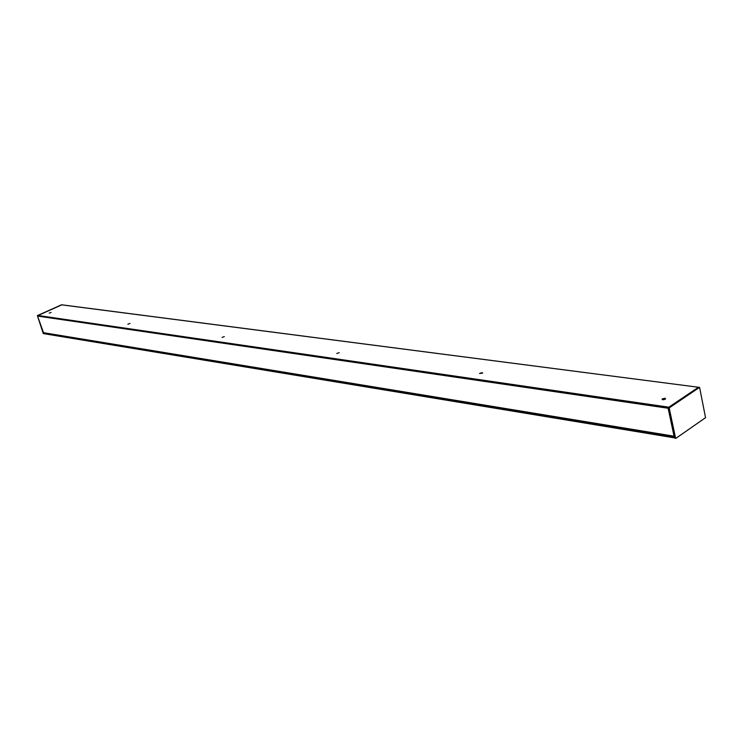 <?xml version="1.0" encoding="UTF-8"?>
<svg xmlns="http://www.w3.org/2000/svg" width="743" height="743" viewBox="0 0 743 743"><rect width="100%" height="100%" fill="white"/><g stroke="black" fill="none" stroke-linecap="round" stroke-linejoin="round"><path stroke-width="1.11" d="M665.004 398.192L665.598 398.963C663.508 399.985 662.347 399.985 662.124 398.963L665.004 398.192M482.188 372.652L482.606 373.153L479.541 373.469L482.188 372.652M339.198 352.674L336.765 353.501L339.198 352.674M224.312 336.616L222.055 337.424L224.312 336.616M129.979 323.437L127.88 324.208L129.979 323.437M51.137 312.422L49.177 313.156L51.137 312.422M43.596 332.91L674.142 436.559L43.596 332.91L37.531 316.081L668.161 407.981M38.432 316.044L38.255 315.524L668.849 407.192M669.071 407.229L38.255 315.524M38.311 315.394L61.771 304.853M698.643 387.372L669.146 406.997M668.152 408.065L674.384 436.596M43.243 333.486L37.559 316.174L43.633 333.551M37.391 315.58L61.604 304.779L698.448 387.252L668.468 407.452L668.161 408.39L674.384 437.692L675.628 438.129M37.772 315.636L61.428 304.806L699.6 387.4L705.544 417.668L676.093 438.203L674.384 437.692M699.377 387.465L669.61 407.619L668.468 407.452M668.161 408.39L669.313 408.557L669.61 407.619M669.313 408.557L675.526 437.878M44.283 333.681L674.3 437.302M674.254 437.098L43.763 333.356M43.809 333.254L44.292 333.022M43.326 332.669L674.068 436.197M37.531 316.081L668.133 408.241M38.422 315.998L668.189 407.879M43.8 333.468L674.338 437.497M662.264 399.613L662.124 398.963M37.633 315.933L668.171 407.953M698.448 387.252L699.6 387.4M674.7 438.082L675.842 438.268M44.078 333.709L674.43 437.85"/></g></svg>
